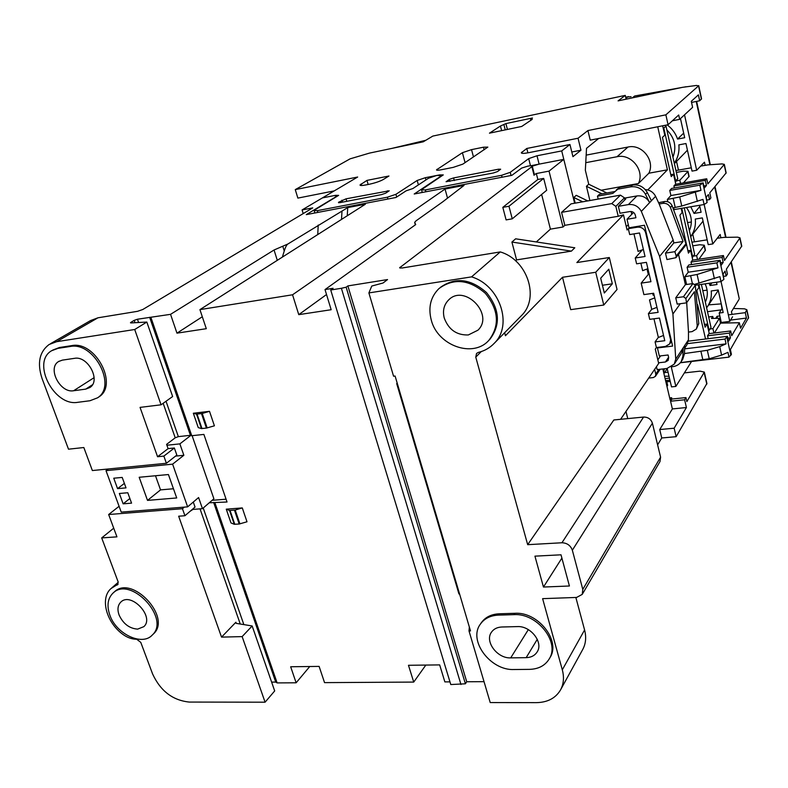 <?xml version="1.0" encoding="UTF-8"?>
<svg xmlns="http://www.w3.org/2000/svg" width="788" height="788" viewBox="0 0 788 788"><rect width="100%" height="100%" fill="white"/><g stroke="black" fill="none" stroke-linecap="round" stroke-linejoin="round"><path stroke-width="1.18" d="M646.091 232.145L645.618 232.667C644.288 228.747 641.57 226.914 637.482 227.171L628.302 228.678L629.691 234.578L639.531 232.972L645.037 256.494L635.236 258.001L636.605 263.822L646.406 262.335L650.947 281.7L641.176 283.119L643.894 294.614L653.656 293.244L658.128 312.353L648.396 313.654L649.736 319.337L659.467 318.056L664.776 340.721L655.084 341.923L656.404 347.538L655.291 349.123L658.679 363.435L620.589 419.315M511.067 175.497L510.25 172.326L528.679 158.624L537.002 155.768L561.716 150.922L574.629 203.245L563.804 159.363L549.029 171.124L563.016 227.013L564.829 225.329L618.216 216.286L623.485 214.819L627.071 229.988L628.302 228.678M671.504 341.273L669.682 343.932L665.446 346.434L656.404 347.538M669.682 343.932L670.913 338.741M645.618 232.667L670.48 339.372M658.335 337.353L655.084 341.923M651.725 309.28L648.396 313.654M652.72 293.372L653.154 295.214M647.007 269.013L648.278 274.431L641.176 283.119M642.358 249.816L635.236 258.001M642.89 249.619L643.412 249.53M648.278 274.431L649.214 274.293M625.672 97.082L631.07 96.727M541.642 194.459L550.418 229.141L536.323 241.946M502.813 207.352L506.103 219.901L512.249 218.828L508.959 206.249L543.69 178.393L537.849 179.487L502.813 207.352L508.959 206.249M549.029 171.124L536.342 173.537L537.849 179.487M536.342 173.537L534.431 174.66M534.067 175.31L531.87 166.662L399.614 267.762L401.998 268.019L500.262 251.924L471.559 276.874L368.892 292.919L371.759 286.054L383.057 283L387.538 279.563L347.872 285.916L346.139 287.196L341.391 288.29L330.724 289.994L333.088 288.29L325.02 289.58L331.167 309.723L298.77 314.648L292.555 294.781L199.925 309.625L206.298 328.695L176.965 333.157L170.553 314.333L137.447 319.229L134.206 320.361L130.906 322.351L130.453 322.755L130.975 322.932L146.834 322.056L134.718 329.502L56.687 341.687L49.102 344.504C39.38 351.872 37.026 363.189 42.04 378.457L68.497 449.19L83.833 447.525L92.363 470.544L166.396 463.275L163.865 456.094L157.561 456.735L140.057 407.386L161.057 404.805L134.718 329.502M516.583 259.892L571.408 251.126L574.797 247.777L515.628 238.813L511.905 242.054L516.583 259.892L515.579 260.808M562.504 277.277L570.699 309.645L603.775 305.045L617.043 289.482L609.311 257.518L595.718 272.264L562.504 277.277L505.443 335.718L504.635 332.733M527.674 544.675L613.842 419.974L643.569 417.059C648.012 417.049 650.957 419.098 652.395 423.215L572.344 550.221C570.561 545.454 567.094 542.962 561.942 542.765L527.674 544.675L475.765 357.131L476.553 353.428L478.306 352.423C484.659 350.877 490.028 347.784 494.411 343.135C513.126 324.942 499.789 285.217 471.559 276.874M623.485 214.819L576.865 262.562L609.311 257.518M368.892 292.919L393.567 376.221L395.103 376.034L470.495 630.912L469.008 630.952L490.215 702.561L536.352 702.64C547.512 702.433 555.56 698.217 560.495 689.992C563.696 684.053 564.297 677.325 562.307 669.81L584.588 629.957L575.851 597.462M584.588 629.957C586.459 637.216 585.829 643.747 582.696 649.548L560.495 689.992M193.287 502.045L195.04 507.058L184.924 515.736L178.659 516.209L221.536 637.118L235.888 622.234L236.154 623.347L252.16 625.967L242.143 636.605L265.083 702.197L189.268 702.069C172.71 700.365 160.486 690.997 152.596 673.967L140.766 642.348L136.669 639.235C131.498 639.275 126.385 637.265 121.352 633.207C105.74 620.796 100.234 597.698 111.049 588.528L118.102 584.115M190.125 511.274L192.922 509.422M150.922 317.475L191.76 435.725L203.885 434.415L227.033 502.005L209.263 502.783M212.1 500.331L226.077 499.198M564.829 225.329L561.578 212.346L571.034 203.875L620.452 195.138L624.451 197.837L624.914 199.797M563.016 227.013L550.418 229.141M625.977 411.415L627.75 418.615L625.977 411.415M447.515 198.064L445.043 189.031L464.034 185.416L442.639 201.915L415.985 220.876L414.675 222.364L415.719 224.59L325.02 289.58M277.297 260.336L274.057 249.993L287.856 244.024L347.735 207.589L365.366 204.23L199.925 309.625M282.37 257.105L284.241 250.988C285.433 247.146 286.635 244.832 287.856 244.024M445.043 189.031L292.555 294.781M531.87 166.662L532.274 166.16C532.146 165.628 530.679 165.618 527.852 166.13L521.695 168.071L511.855 175.35L414.202 194.006L441.605 175.685L436.68 175.468L428.475 178.255L412.912 188.519L406.115 190.834L395.97 197.483L306.286 214.622L336.9 196.192L334.427 195.552L322.381 197.916L335.471 195.345L338.653 195.355L314.885 209.884L314.126 210.583L317.337 210.642L387.381 197.207L395.911 194.311L417.167 180.472L425.353 177.694L439.527 174.916L443.27 174.906L422.122 189.268L421.541 189.878L425.353 189.928L501.572 175.31L510.25 172.326M50.462 343.716L90.512 320.588L97.958 317.8L137.536 311.319L142.795 309.497L312.738 207.884L302.08 209.943L357.663 177.024L295.273 189.613L350.108 158.841L369.552 153.089L423.255 141.81L432.819 136.088L625.278 95.387L626.155 99.18M274.057 249.993L170.553 314.333M193.326 413.237L209.5 411.326L214.415 425.806L206.426 428.091L201.472 428.564L198.261 427.608L193.326 413.237L196.527 414.133L201.472 428.564M242.29 507.925L246.999 521.784L239.188 524.02L234.272 524.276L230.982 522.927L226.254 509.166L242.29 507.925L235.198 510.033L239.926 523.882M214.986 502.961L277.13 682.91L275.721 682.083L271.624 682.112M449.958 681.866L444.856 681.896L439.665 664.895L408.47 665.289L413.73 682.083L324.538 682.625L319.12 666.402L290.664 666.756L296.13 682.792L277.13 682.91M97.958 397.546L98.943 396.886C118.692 384.869 95.289 340.505 71.6 345.636L59.464 347.498L52.727 350.079M153.039 634.31L153.453 633.916C172.276 617.339 131.566 574.009 114.162 592.103L113.364 592.803M113.728 528.187L101.691 537.909L116.939 536.855L108.655 514.525L182.452 508.713L184.924 515.736M101.691 537.909L118.092 581.751L117.698 584.666L117.028 585.051M221.536 637.118L242.143 636.605M163.165 403.298L175.212 437.803L166.593 444.373L168.1 448.638L174.355 447.988L176.847 455.1L166.396 463.275M119.087 506.29L108.655 514.525M184.333 507.117L182.452 508.713M175.212 437.803L178.354 436.631L190.43 435.311L191.76 435.725M149.631 317.278L190.43 435.311M213.627 502.429L275.721 682.083M168.1 448.638L157.561 456.735M302.08 209.943L303.193 213.597M520.523 316.569L521.686 315.377C539.829 297.726 527.32 259.715 500.262 251.924M512.249 218.828L546.685 190.272L543.69 178.393M561.007 554.811L534.934 556.151L543.454 587.04L569.419 585.996L561.007 554.811M488.895 340.288L489.929 339.254C500.892 324.676 499.75 309.103 486.501 292.555C470.554 278.627 455.159 276.923 440.305 287.433M562.307 669.81L542.617 598.653L576.639 597.432L582.243 594.379L582.795 589.385L660.59 457.158L659.999 461.561L582.243 594.379M572.344 550.221L582.795 589.385M549.147 659.054L549.965 657.635C561.174 640.861 537.987 611.537 514.81 613.3L499.287 613.783C491.239 614.177 485.231 617.201 481.241 622.855L480.325 624.204C467.954 640.585 490.491 670.736 514.062 669.524L529.497 669.367C538.46 669.091 545.01 665.663 549.147 659.054C560.357 642.269 537.13 612.897 513.934 614.65L498.38 615.123C490.333 615.517 484.315 618.55 480.325 624.204M209.5 411.326L202.24 413.464L196.527 414.133M425.825 665.072L413.73 682.083M309.763 666.51L296.13 682.792M252.16 625.967L274.687 690.938L265.083 702.197M484.019 681.659L466.732 681.758L465.403 683.797L450.775 684.545L330.724 289.994M226.254 509.166L229.535 510.466L235.198 510.033M146.834 322.056L172.641 396.531L161.057 404.805M396.679 383.579L397.319 383.5L396.679 383.579L458.941 593.945L459.562 593.945M652.395 423.215L660.59 457.158M563.804 159.363L530.679 165.756M631.769 214.287L631.109 211.489M341.391 288.29L460.97 684.496M346.139 287.196L465.403 683.797M347.872 285.916L466.732 681.758M469.008 630.952L469.333 626.972M119.077 614.995C123.174 623.771 129.35 628.489 137.624 629.129L143.82 626.667C154.97 616.955 130.966 591.424 120.771 602.14C117.747 605.263 117.185 609.548 119.077 614.995M62.321 360.136L58.578 361.534C47.083 368.114 60.144 393.37 73.589 390.75L85.705 389.124L89.871 387.529C101.189 380.742 87.941 355.506 74.456 358.343L62.321 360.136M444.265 318.076C448.668 329.689 456.685 335.314 468.328 334.949L477.902 330.211C494.657 314.589 464.546 283.434 448.638 299.933C443.91 304.759 442.442 310.807 444.265 318.076M501.808 627.002C497.159 627.218 493.692 628.962 491.416 632.262C484.521 641.59 497.386 658.63 510.703 657.881L526.167 657.655C531.171 657.478 534.835 655.567 537.17 651.912C543.661 642.417 530.56 625.672 517.332 626.598L501.808 627.002M109.916 615.32C116.348 634.084 142.096 646.308 152.202 635.118C171.026 618.531 130.256 575.141 112.851 593.246C107.621 598.585 106.636 605.942 109.916 615.32M431.233 319.928C437.488 345.607 473.115 358.481 488.934 340.249C499.937 325.582 498.745 309.95 485.359 293.353C469.244 279.435 453.789 277.839 438.985 288.556C430.632 296.859 428.042 307.32 431.233 319.928M89.95 400.747L97.525 397.832C117.284 385.795 93.831 341.371 70.132 346.503L57.987 348.365L51.614 350.729C31.195 362.273 54.106 406.795 77.845 402.304L89.95 400.747M108.242 468.988L105.996 470.653L121.234 512.121L187.633 506.861L198.586 497.543L202.467 508.674L213.893 498.774L192.114 435.685M202.309 316.756L176.965 333.157M326.527 294.525L298.77 314.648M347.262 215.764L347.735 207.589M317.741 234.568L318.214 225.063M341.509 219.428L341.982 211.194M626.302 226.717L628.272 224.629M618.216 216.286L615.852 206.348L611.784 203.59L561.578 212.346M648.701 378.073L653.311 377.56L655.419 376.329L655.783 374.113L654.651 369.345M174.355 447.988L163.865 456.094M175.547 456.114L183.85 455.277L172.602 464.152L105.996 470.653M183.85 455.277L179.871 443.871L190.804 435.429M187.633 506.861L172.602 464.152M123.135 503.837L131.566 503.138L127.784 492.746L119.343 493.485L123.135 503.837L129.882 498.509M117.56 488.639L126.011 487.88L122.199 477.42L113.748 478.208L117.56 488.639L124.376 483.399M168.425 474.543L139.181 477.272L147.514 500.39L176.709 497.957L168.425 474.543M179.871 443.871L166.898 445.24M202.467 508.674L192.223 509.472M155.492 475.755L160.535 489.88L173.449 488.757M160.535 489.88L147.514 500.39M543.454 587.04L561.893 558.101M595.718 272.264L603.775 305.045M600.692 278.184L604.327 293.008L612.335 283.808L608.789 269.21L600.692 278.184M612.335 283.808L602.426 285.256M571.408 251.126L511.905 242.054M598.653 138.481L586.528 148.321L585.346 170.247L588.744 184.234L606.878 193.001M699.842 185.17L700.975 190.332L670.913 195.542L669.761 190.44L699.842 185.17L703.192 182.885L704.305 188.027L706.432 185.525L703.861 185.978M716.873 262.867L717.966 267.861L688.22 272.205L687.106 267.27L716.873 262.867L720.094 260.316L721.178 265.28L723.177 262.394L720.626 262.768M748.57 317.682L730.377 349.576L731.431 354.344L729.008 357.131L680.349 362.756M733.451 308.472L744.522 308.827L746.866 309.743L745.29 312.659L746.453 318.056L740.553 328.212L739.361 322.725L731.707 335.727L730.663 330.96L708.914 333.669L707.565 335.796L708.215 338.692M684.654 348.848L726.073 343.873L725.009 339.057L727.462 336.338L728.526 341.135L730.437 337.875L729.393 333.097L730.663 330.96M729.008 357.131L727.945 352.344L721.591 355.112L709.22 358.776L680.418 362.667M730.437 337.875L727.876 338.19M739.361 322.725L720.518 323.139L714.411 332.979M704.452 324.39L707.122 324.055L709.259 333.619M707.122 324.055L705.093 327.207L696.828 290.467L698.917 287.492L698.316 284.803M686.604 284.488L684.841 276.736L688.22 272.205M720.094 260.316L688.85 264.955L687.106 267.27M717.218 238.262L723.62 237.405L737.617 237.158L739.981 237.848L724.487 260.483L723.423 255.548L692.435 260.198L691.007 262.089L691.559 264.551M687.904 250.751L690.593 250.338L692.79 260.148M690.593 250.338L688.436 253.125L679.906 215.183L682.122 212.573L681.187 208.396M673.681 207.796L674.085 209.588L704.088 204.535L707.102 202.546L706.284 197.069L708.392 194.528L709.505 199.61L710.894 197.916L709.791 192.843L726.142 172.887M667.85 201.777L667.328 199.472L670.913 195.542M703.192 182.885L671.612 188.44L669.761 190.44M700.719 166.081L707.92 164.889L721.985 163.924L724.33 164.357L707.841 183.88L706.737 178.778L675.415 184.333L673.907 185.968L674.351 187.958M670.805 174.69L673.523 174.197L675.779 184.264M673.523 174.197L671.238 176.601L662.422 137.388L664.776 135.191L662.669 125.794M586.154 155.128L627.987 147.041C641.905 143.702 655.33 160.555 648.869 173.212L667.416 169.824L657.724 126.769M667.416 169.824L647.775 189.938M727.462 336.338L705.536 339.017L697.656 304.729M726.073 343.873L719.71 346.631L707.309 350.296L684.486 353.556M706.905 383.461L676.143 436.68L661.743 437.98L657.616 444.826M661.743 437.98L659.723 429.559L672.381 408.933L670.558 401.22L671.918 399.043L671.603 397.713L670.174 400.009L662.836 368.961M705.536 339.017L688.348 341.125M707.161 239.828L691.953 242.212M705.398 250.151L698.917 259.222M694.819 284.301L719.887 276.637L720.971 281.602L723.886 279.395L723.089 274.037L725.068 271.102L726.142 276.017L727.442 274.066L726.378 269.161L741.735 246.092M691.303 167.795L675.937 170.582M689.096 176.404L683.423 182.914M684.841 276.736L697.085 274.49L717.966 267.861M667.328 199.472L679.709 196.951L700.975 190.332M648.869 173.212L638.418 183.525L601.136 190.233M701.556 98.835L699.665 100.765L698.395 94.846L691.293 101.307L692.603 107.326L679.65 119.343L678.695 114.999L668.076 124.721L590.232 140.146L587.927 130.562L578.047 138.235L580.953 150.203L572.935 156.664L569.96 144.509L528.748 152.675C523.961 153.571 521.479 153.601 521.292 152.773L526.798 148.469L578.047 138.235M561.716 150.922L569.96 144.509M575.22 203.137L573.822 197.483L576.255 195.326L587.759 200.92M589.897 200.546L586.43 186.293L588.744 184.234M625.278 95.387L618.078 100.874L682.694 87.301L696.434 85.459L698.562 85.862L665.87 114.831L587.927 130.562M676.143 436.68L674.144 428.209L686.417 407.524L684.614 399.782L685.934 397.595L686.86 401.594L704.324 372.103L700.049 371.148L684.368 372.901M665.584 380.614L669.889 380.141L670.194 381.412L666.796 381.786M666.963 386.435L667.643 385.381L666.55 380.762L665.643 380.86M679.65 119.343L672.361 120.8M699.665 100.765L691.539 102.43M334.25 190.883L297.864 198.103L295.273 189.613M668.076 124.721L665.87 114.831M505.906 123.588L532.461 117.993L530.59 119.254L532.245 119.343L521.725 126.454L489.456 133.172L500.449 126.021L505.906 123.588L507.403 129.439M383.244 179.536C379.836 181.398 375.078 182.993 368.991 184.323L365.809 184.953C361.978 185.672 360.037 185.682 359.988 184.983L366.972 180.393L388.957 176.01L383.244 179.536M339.776 202.664L338.485 202.309L346.05 198.822L389.223 190.794L385.637 193.188L381.441 194.616L339.776 202.664M498.568 169.193L500.656 169.203L497.583 171.538L493.308 173.005L446.077 181.732L449.387 179.368L453.592 177.93L498.568 169.193L498.922 170.563M440.866 169.834C438.029 170.366 436.572 170.375 436.493 169.863L462.408 152.695L471.539 149.631L483.428 147.208L487.851 147.1L462.861 164.121L453.218 167.381L440.866 169.834M707.476 311.693L721.207 309.881M715.731 318.342L717.011 316.333L719.838 315.958M728.348 314.855L745.29 312.659M706.737 178.778L705.319 180.413L706.432 185.525M723.423 255.548L722.094 257.44L723.177 262.394M704.088 204.535L702.965 199.403L681.748 206.032L673.05 207.904M674.144 428.209L659.723 429.559M534.461 174.798L532.274 166.16L539.11 164.131L537.002 155.768M585.75 162.692L617.014 156.733C631.218 153.355 644.988 170.622 638.418 183.525M669.672 397.92L671.603 397.713M685.934 397.595L671.918 399.043M368.154 184.49L366.972 180.393M527.901 152.842L526.798 148.469M571.793 151.995L580.953 150.203M530.846 120.288L530.59 119.254M501.641 130.641L500.449 126.021M505.256 129.882L503.965 124.849M686.417 407.524L672.381 408.933M684.614 399.782L670.558 401.22M688.948 176.837L687.796 171.636L679.827 180.265L680.527 183.427M679.827 180.265L676.281 180.895M676.35 172.434L683.423 171.154L687.973 171.292L689.116 176.482M705.27 250.673L704.157 245.629L696.641 255.627L697.488 259.439M696.641 255.627L693.341 256.12M692.76 245.836L699.764 244.743L704.305 245.216L705.418 250.249M720.518 323.139L719.444 318.254L712.923 328.616L713.918 333.048M712.923 328.616L710.037 328.97M713.199 318.411L712.766 316.451L708.658 316.983M719.444 318.254L711.485 318.451L712.766 316.451M665.87 381.806L666.55 380.762M669.455 378.122L665.111 378.604M717.011 316.333L717.444 318.303M720.143 321.425L721.02 321.307M730.575 320.086L746.453 318.056M586.43 186.293L602.081 193.858M573.822 197.483L582.716 201.817M695.282 285.236L720.971 281.602M706.935 200.044L709.505 199.61M673.907 185.968L705.319 180.413M723.601 276.381L726.142 276.017M691.007 262.089L722.094 257.44M725.009 339.057L687.589 343.617M729.393 333.097L707.565 335.796M675.188 181.634L675.651 180.935L663.811 128.099L663.082 127.617M664.865 125.361L665.998 126.11L677.749 178.679L675.346 182.314M677.749 178.679L675.651 180.935M665.998 126.11L663.811 128.099M692.199 257.528L692.662 256.858L681.778 208.288M684.27 207.874L694.642 254.258L692.248 257.706M694.642 254.258L692.662 256.858M708.678 331.019L709.141 330.389L698.907 284.724M701.369 284.369L711.003 327.444L709.141 330.389M658.532 362.795L665.417 361.997L668.175 360.362L668.667 357.466L668.076 354.984L659.329 356.018L657.419 347.941L672.627 346.09L644.486 225.25L629.021 227.791L627.002 219.251L635.926 217.754L635.305 215.114C634.438 212.543 632.675 211.351 630.016 211.539L619.998 213.243L618.353 206.318L628.381 204.584C634.084 203.984 638.408 206.259 641.343 211.401L659.605 256.405L672.922 313.998L675.74 359.141L674.242 364.145L666.943 368.489L657.143 369.611L656.453 366.706M675.749 297.815L677.197 304.129L686.525 302.858L685.875 298.504L683.452 296.751L675.749 297.815L685.383 284.655L692.928 283.581L695.292 285.295L698.739 323.592L696.336 329.059L692.1 331.62L688.485 332.073L688.456 339.815L686.978 344.701L684.673 348.227M678.517 254.396L685.383 284.655M665.486 253.125L666.963 259.567L675.917 257.686L676.202 256.031L674.883 251.687L683.058 241.473L673.829 242.931L665.486 253.125L674.883 251.687M659.605 256.405L673.159 239.966L673.829 242.931M672.922 313.998L680.29 303.705M686.703 302.622L688.485 332.073M686.525 302.858L694.386 291.727L697.232 325.877L696.336 329.059M645.264 189.583C649.913 189.918 653.35 192.164 655.586 196.32L659.192 203.993L662.875 203.353C666.293 203.018 668.805 204.397 670.421 207.49L683.058 241.473M659.192 203.993L673.159 239.966M598.19 199.078L597.481 196.153L612.798 193.424L617.871 189.14L630.686 186.845C637.118 186.106 642.062 188.608 645.5 194.341L649.647 202.605C646.781 197.552 642.535 195.335 636.921 195.936L624.52 198.113M618.353 206.318L625.761 198.96L624.687 198.842M674.242 364.145L681.669 352.817L683.157 347.872L682.91 356.206L681.216 361.584C679.256 364.48 676.439 366.174 672.745 366.666L671.632 366.794M597.481 196.153L599.432 194.331L615.211 191.474M657.822 347.36L657.419 347.941M653.961 318.785L658.364 337.481L663.535 335.442M654.739 297.894L649.509 299.903L651.735 309.349L656.956 307.34M640.861 263.172L642.624 270.668L647.894 268.678M633.966 233.878L638.083 251.402L643.382 249.432M633.552 212.435L627.002 219.251M657.832 359.88L660.59 355.871M658.601 202.683L664.57 201.511C667.968 201.176 670.47 202.546 672.075 205.629L685.944 243.738L685.659 245.363L675.917 257.686M675.74 359.141L684.733 345.479L684.476 353.782L682.792 359.151L681.216 361.584M616.354 189.878L619.752 187.337L632.528 185.042C638.94 184.313 643.855 186.795 647.283 192.508L651.41 200.733L655.586 196.32M391.813 148.41L425.776 140.294M690.702 236.646C694.405 231.455 695.932 225.595 695.292 219.054L702.335 217.902L708.215 244.635L712.805 243.925L704.167 204.496M699.813 206.456L694.051 213.43L701.093 212.258L699.557 205.294M694.051 213.43L690.771 206.781M689.392 230.776C692.741 222.748 691.746 214.996 686.407 207.51M674.292 163.224C678.005 157.758 679.522 151.641 678.852 144.884L685.964 143.524L692.031 171.114L696.671 170.277L684.526 114.831M683.669 133.133L677.562 139.072L684.683 137.703L680.468 118.584M677.562 139.072C675.572 133.29 672.105 128.572 667.17 124.898M672.942 157.167C676.754 147.011 674.725 137.92 666.845 129.902M694.445 241.817L692.731 234.125M685.708 152.005L687.412 150.134M678.468 170.129L676.528 161.432M721.256 303.873L708.639 304.867M721.966 308.679L721.178 303.518M711.81 282.892L710.027 285.492L717.001 284.517L716.499 282.232M739.183 298.416L730.978 262.345M720.862 237.69L720.163 234.479L712.805 243.925M732.564 316.806L729.777 321.386L721.05 281.562M738.996 299.44L731.451 311.713L732.032 314.382M705.142 165.273L704.472 162.19L696.671 170.277M722.232 308.275L719.198 313.043L723.167 312.531L718.203 289.984L711.239 290.949C711.791 296.652 710.569 301.834 707.565 306.502L706.619 307.832M729.777 321.386L721.276 322.469L719.198 313.043M686.22 86.749L685.028 86.897M682.014 87.448L634.685 95.998L632.242 97.899M707.082 290.151L702.788 290.703M691.362 222.009L687.56 222.571M710.027 285.492L709.161 283.266M705.339 302.129C708.057 296.219 707.979 290.122 705.102 283.847M663.673 372.517L664.382 368.784M664.589 372.596L668.057 372.202M669.012 376.25L664.54 376.191M691.578 361.456L675.848 386.425L671.297 367.011M667.18 368.459L671.514 386.898L675.848 386.425M637.482 227.171L638.319 226.264M628.213 96.55L625.948 98.293M400.009 267.28L400.255 268.137M481.261 351.576L475.765 357.131M130.906 322.351L131.103 322.932M235.888 622.234L236.292 623.377M415.335 224.866L414.724 222.708M284.241 250.988L282.833 246.467M97.958 317.8L56.687 341.687M137.447 319.229L138.599 322.519M166.032 401.259L178.354 436.631M134.206 320.361L135.024 322.716M200.034 508.861L240.251 624.017M203.225 508.014L243.856 624.608M197.059 414.143L202.004 428.583M201.492 413.621L206.426 428.091M202.24 413.464L207.175 427.933M229.535 510.466L234.272 524.276M230.057 510.506L234.794 524.335M234.46 510.171L239.188 524.02M561.942 542.765L643.569 417.059M73.589 390.75L94.127 377.649M85.705 389.124L92.432 384.79M510.703 657.881L528.324 629.622M526.167 657.655L537.288 639.314M513.934 614.65L514.81 613.3M498.38 615.123L499.287 613.783M70.132 346.503L71.6 345.636M57.987 348.365L59.464 347.498M624.451 197.837L615.852 206.348M655.783 374.113L658.965 369.405M611.784 203.59L620.452 195.138M726.891 337.294L730.87 355.329M748.482 318.224L746.758 310.176M721.591 355.112L719.71 346.631M698.562 85.862L701.409 99.15M425.973 179.91L425.353 177.694M335.629 195.867L335.471 195.345M707.102 202.546L702.886 183.23M726.024 173.271L724.192 164.662M723.886 279.395L719.808 260.71M741.636 246.555L739.863 238.212M697.36 201.452L695.361 192.371M714.401 278.755L712.46 269.969M681.748 206.032L679.709 196.951M699.045 283.276L697.085 274.49M675.237 207.53L673.198 198.468M692.396 283.66L690.652 275.899M702.906 360.067L700.985 351.596M709.22 358.776L707.309 350.296M706.797 384.13L704.186 372.635M317.869 212.405L317.337 210.642M387.903 199.029L387.381 197.207M418.398 184.894L417.167 180.472M396.679 197.02L395.911 194.311M338.633 202.811L338.485 202.309M387.755 191.839L387.46 190.775M346.789 201.304L346.05 198.822M342.484 202.142L341.923 200.211M530.491 165.766L528.679 158.624M502.064 177.221L501.572 175.31M425.865 191.77L425.353 189.928M454.302 180.541L453.592 177.93M449.938 181.378L449.387 179.368M617.014 156.733L627.987 147.041M361.584 185.505L361.131 183.929M522.345 153.345L521.991 151.946M437.389 170.238L437.113 169.233M465.068 162.633L462.408 152.695M473.48 156.97L471.539 149.631M484.108 149.819L483.428 147.208M641.343 211.401L651.41 200.733M628.381 204.584L636.921 195.936M684.733 345.479L688.456 339.815M668.608 357.24L665.417 361.997M676.202 256.031L685.944 243.738M672.075 205.629L670.421 207.49M683.452 296.751L692.928 283.581M695.292 285.295L685.875 298.504M698.739 323.592L697.232 325.877M664.57 201.511L662.875 203.353M682.91 356.206L684.476 353.782M645.5 194.341L647.283 192.508M630.686 186.845L632.528 185.042M617.871 189.14L619.752 187.337M612.798 193.424L614.699 191.612M624.845 198.812L625.042 199.669M725.581 237.365L714.686 186.933M709.899 164.751L696.228 101.475M111.65 588.006L118.249 582.273M494.411 343.135L521.686 315.377M58.578 361.534L59.189 361.17M448.638 299.933L449.495 299.184M152.202 635.118L153.453 633.916M488.934 340.249L489.929 339.254M97.525 397.832L98.943 396.886M660.167 369.267L655.419 376.329M726.162 172.956L724.33 164.357M741.754 246.181L739.981 237.848M748.6 317.791L746.866 309.743M698.72 85.616L701.566 98.884M314.845 212.977L314.176 210.751M422.26 192.459L421.59 190.036M706.935 383.589L704.324 372.103M739.233 298.603L731.294 261.872M726.004 237.355L715.021 186.529M710.313 164.722L696.631 101.386M703.044 221.132L690.712 236.676M686.456 151.237L674.38 163.628M718.282 290.348L707.565 306.502M667.219 368.626L663.929 373.591"/></g></svg>
